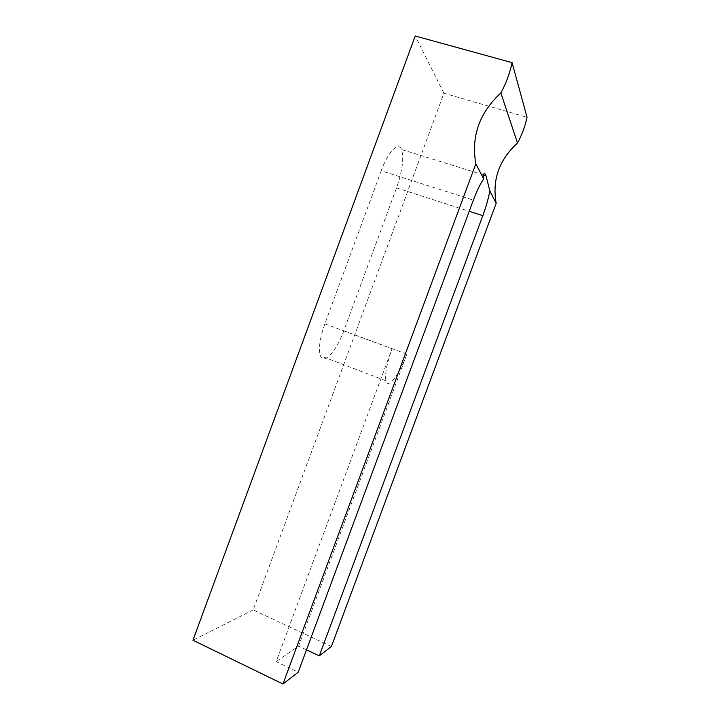 <?xml version="1.0" encoding="UTF-8"?>
<svg xmlns="http://www.w3.org/2000/svg" width="720" height="720" viewBox="0 0 720 720"><rect width="100%" height="100%" fill="white"/><g stroke="black" fill="none" stroke-linecap="round" stroke-linejoin="round"><path stroke-width="0.54" stroke-dasharray="3.6 2.7" d="M381.222 170.793L324.846 323.856C319.77 338.49 318.285 349.146 320.418 355.824C323.829 365.202 336.654 350.874 343.818 330.786L396.531 187.893C402.417 170.847 404.091 158.049 401.526 149.49C398.439 141.273 388.116 151.632 381.222 170.793L473.373 200.115M343.818 330.786L406.863 354.132C399.474 374.562 387.963 389.763 385.929 380.763C384.732 374.31 386.775 363.636 392.049 348.741L276.174 661.626L298.197 672.201M406.863 354.132L298.593 646.11L276.174 661.626M306.495 649.836L298.593 646.11M331.407 646.497L253.17 609.912L443.934 93.222L527.049 117.288M443.934 93.222L415.215 36M253.17 609.912L192.951 640.242M396.531 187.893L469.233 211.293M324.846 323.856L392.049 348.741M483.57 174.924L401.526 149.49M385.929 380.763L320.418 355.824"/><path stroke-width="1.08" d="M483.669 178.929L475.857 163.755L282.96 684L298.197 672.201L473.373 200.115C476.874 190.818 480.303 183.753 483.669 178.929C483.426 172.746 484.2 171.657 485.982 175.671L489.852 190.944C488.358 198.747 486.018 206.991 482.823 215.667L319.284 655.875L306.495 649.836M282.96 684L192.951 640.242L415.215 36L512.082 62.649L527.049 117.288C525.15 126.252 521.964 134.829 517.482 143.028L500.859 92.934C479.34 112.914 471.006 136.521 475.857 163.755M319.284 655.875L331.407 646.497L496.179 203.238C492.003 179.928 499.104 159.858 517.482 143.028M512.082 62.649C509.85 73.179 506.106 83.268 500.859 92.934M496.179 203.238L489.852 190.944M469.233 211.293L482.823 215.667M485.982 175.671L483.57 174.924"/></g></svg>

